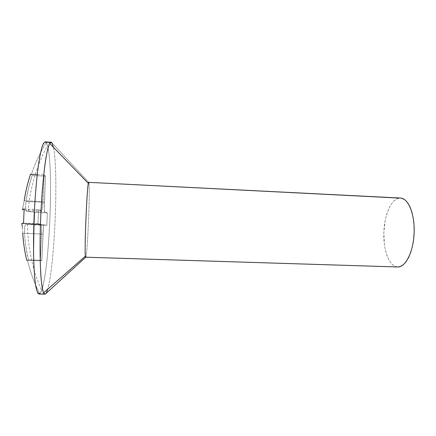<?xml version="1.0" encoding="UTF-8"?>
<svg xmlns="http://www.w3.org/2000/svg" width="436" height="436" viewBox="0 0 436 436"><rect width="100%" height="100%" fill="white"/><g stroke="black" fill="none" stroke-linecap="round" stroke-linejoin="round"><path stroke-width="0.33" stroke-dasharray="2.18 1.64" d="M21.811 223.417L24.16 246.929L26.754 260.368L27.457 260.123C30.248 271.808 34.324 283.013 39.676 293.739L45.535 293.864L39.676 293.739C49.263 286.223 54.903 154.796 46.232 142.637L52.048 142.986L88.737 182.352L52.048 142.986L46.232 142.637C40.003 152.769 34.994 163.505 31.201 174.847L30.536 174.22L26.787 187.322L22.405 209.716M53.459 147.308C58.647 171.103 54.778 265.965 47.666 289.253C54.778 265.965 58.647 171.103 53.459 147.308M85.701 257.213L85.745 257.191C87.434 256.722 90.41 185.235 88.857 182.477C90.41 185.235 87.434 256.722 85.745 257.191L397.163 266.946L394.269 265.987L391.577 263.78L389.185 260.445L387.168 256.128L385.582 251L384.481 245.25L383.822 232.693L385.244 220.115L386.699 214.343L388.59 209.176L390.869 204.806L393.457 201.41L396.275 199.127L399.223 198.08C391.114 199.203 384.296 215.351 383.822 232.693C383.239 250.035 389.086 266.069 397.163 266.946L397.648 266.979M30.536 174.22L31.201 174.847C34.994 163.505 40.003 152.769 46.232 142.637L47.475 145.738C53.802 167.615 49.66 269.045 41.578 290.332L39.676 293.739C34.324 283.013 30.248 271.808 27.457 260.123L28.433 259.9L25.898 246.727L25.059 240.073L24.514 233.385L24.759 226.769L25.348 224.802L26.138 224.169L34.155 224.845L34.7 212.392L26.705 211.209L25.74 209.422L25.517 206.729L25.92 201.454L28.465 188.319L32.139 175.474L45.458 176.16L44.134 174.918L42.979 201.568C42.679 207.16 42.221 210.212 41.594 210.73L38.586 209.585L37.97 223.723L23.522 223.156L37.97 223.723L40.968 224.273C41.562 224.976 41.763 228.219 41.567 234.007L40.406 260.777L41.807 260.303L42.946 234.067C43.251 228.453 43.693 225.39 44.281 224.878L46.805 225.341L47.344 212.926L44.859 211.978C44.314 211.209 44.14 207.977 44.325 202.277L45.458 176.16L32.139 175.474C29.316 183.943 27.245 192.603 25.92 201.454L44.325 202.277L25.92 201.454L25.577 208.195C25.729 209.999 26.106 211.008 26.705 211.209L44.859 211.978L26.705 211.209L34.7 212.392L47.344 212.926L34.7 212.392L34.155 224.845L46.805 225.341L26.138 224.169L44.298 224.883L26.106 224.169C25.506 224.229 25.059 225.096 24.759 226.769L24.514 233.385L42.946 234.067L24.514 233.385C25.054 242.34 26.362 251.174 28.433 259.9L41.807 260.303L28.433 259.9L26.754 260.368L40.406 260.777L26.754 260.368M397.61 266.979L397.163 266.946M399.223 198.08L88.753 182.346M46.232 142.637L45.159 141.847M38.951 294.022L39.676 293.739M24.149 208.969L38.586 209.585L24.149 208.969M41.594 210.73L22.476 209.907L24.187 200.729L42.979 201.568L24.187 200.729M37.229 174.564L44.134 174.918L37.229 174.564M22.748 233.315L41.567 234.007L22.748 233.315L22.258 226.469M21.876 223.526L40.968 224.273L21.876 223.526M37.97 223.723L38.586 209.585L41.562 210.719L42.396 208.185L44.134 174.918L45.458 176.16L44.314 209.002L44.859 211.978L47.344 212.926L46.805 225.341L44.298 224.883L43.513 227.488L41.807 260.303L40.406 260.777L41.567 227.21L40.968 224.273L37.97 223.723M28.111 211.46C29.365 192.232 35.866 166.541 47.475 145.738M27.626 224.317C27.452 243.506 31.893 269.039 41.578 290.332M26.106 224.169L44.281 224.878"/><path stroke-width="0.65" d="M52.048 142.986L53.459 147.308L52.048 142.986C51.328 141.814 50.538 141.956 49.688 143.417C46.292 148.867 42.188 180.717 40.684 217.88C39.153 255.044 40.646 287.117 43.589 292.829C44.205 294.126 44.854 294.469 45.535 293.864C46.238 293.226 46.946 291.689 47.666 289.253C46.946 291.689 46.238 293.226 45.535 293.864L85.723 257.213L45.535 293.864L44.875 294.153L43.409 292.42C42.505 289.586 41.731 284.953 41.093 278.517C39.949 264.26 39.758 241.757 40.684 217.88C41.709 194.004 43.731 171.593 46.031 157.478C47.192 151.118 48.342 146.561 49.475 143.809L51.077 142.201L52.048 142.986M397.163 266.946L85.745 257.191L85.418 256.123C84.339 249.572 86.78 189.845 88.383 183.409L88.737 182.352L399.223 198.08M22.405 209.716L24.149 208.969L23.522 223.156L21.811 223.417M39.676 293.739L37.888 293.281C36.76 291.063 35.779 286.735 34.945 280.293C34.231 272.674 33.757 263.377 33.528 252.4L34.155 215.493C35.071 196.211 36.624 178.215 38.521 164.416C39.829 156.083 41.158 149.777 42.515 145.51C43.845 142.49 45.082 141.537 46.232 142.637M400.39 198.026L402.194 198.342L405.066 199.95L407.725 202.876L410.053 207.029L411.938 212.272L413.295 218.398L414.053 225.145L414.167 232.219L413.633 239.31L412.483 246.095L410.761 252.281L408.559 257.605L405.981 261.856L403.142 264.881L400.161 266.587L397.61 266.979M88.753 182.346C87.124 179.518 83.843 259.9 85.701 257.213L397.648 266.979C405.436 267.502 413.415 251.992 414.135 233.118C414.958 214.25 408.27 198.14 400.461 198.026L88.753 182.346M51.077 142.201L45.159 141.847L43.415 143.449C42.183 146.202 40.946 150.758 39.692 157.124C37.229 171.25 35.098 193.698 34.068 217.608C33.403 235.92 33.359 252.193 33.932 266.44C34.411 274.985 35.071 281.852 35.91 287.052C36.831 291.193 37.845 293.515 38.951 294.022L44.875 294.153M22.258 226.469L21.876 223.526L23.522 223.156L24.149 208.969C22.743 209.253 22.187 209.563 22.476 209.907L22.487 209.912M30.536 174.22L37.229 174.564L30.536 174.22C27.659 182.858 25.539 191.693 24.187 200.729M26.754 260.368C24.634 251.463 23.304 242.449 22.748 233.315M49.688 143.417L88.383 183.409M43.589 292.829L85.418 256.123"/></g></svg>
